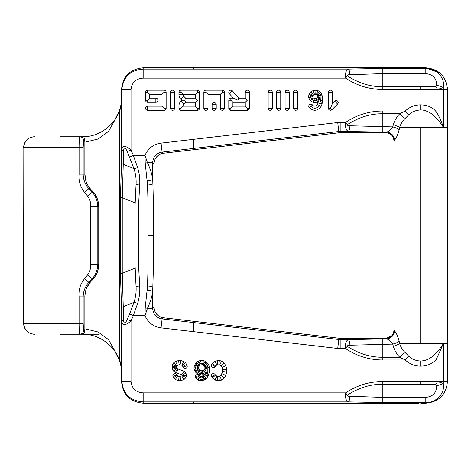 <?xml version="1.0" encoding="UTF-8"?>
<svg xmlns="http://www.w3.org/2000/svg" width="471" height="471" viewBox="0 0 471 471"><rect width="100%" height="100%" fill="white"/><g stroke="black" fill="none" stroke-linecap="round" stroke-linejoin="round"><path stroke-width="0.71" d="M200.051 380.715L198.203 380.132L196.342 378.961L195.636 377.96A2.131 2.131 0 0 1 196.148 374.987A2.131 2.131 0 0 1 199.115 375.499L200.705 376.453L203.113 375.805L204.126 376.871L207.74 371.743L202.618 373.68L200.675 373.68L198.309 372.785L196.89 371.442L195.453 368.711L195.93 365.914L196.854 364.165L198.309 362.794L200.675 361.899L203.072 361.899L205.003 362.811L207.364 365.496L208.688 364.878L209.283 367.115L209.283 372.066L208.264 375.899L206.104 378.961L202.395 380.715L200.051 380.715L200.269 379.279L198.815 378.819L198.203 380.132M208.688 364.878L205.827 361.61L203.395 360.462L200.41 360.462L197.532 361.551L195.695 363.282L194.611 365.331L194.011 367.027L194.011 368.952L195.795 372.39L197.532 374.033L200.41 375.116L203.861 374.751L203.113 375.805M212.315 377.966L211.573 376.735A2.067 2.067 0 0 1 212.286 373.903A2.067 2.067 0 0 1 215.117 374.61L216.831 376.288L219.751 376.288L221.111 375.204L222.624 371.501L221.976 367.421L221.111 365.973L219.751 364.884L216.831 364.884L215.117 366.568A2.067 2.067 0 0 1 212.286 367.274A2.067 2.067 0 0 1 211.573 364.442L212.315 363.212L214.953 361.098L219.345 360.527L221.629 361.098L224.267 363.212L225.797 365.761L226.751 369.099L226.751 372.078L225.797 375.416L224.267 377.966L221.629 380.079L219.345 380.65L214.953 380.079L212.315 377.966L215.471 375.204M176.896 374.987L177.567 375.982L179.186 376.517L181.729 375.982L182.271 375.387L181.712 374.775L176.437 372.891L173.764 371.278L171.986 367.727L172.58 364.477L173.764 362.705L175.536 361.522L178.515 360.527L180.782 360.527L183.761 361.522L185.533 362.705L187.117 365.684A2.067 2.067 0 0 1 185.815 368.298A2.067 2.067 0 0 1 183.201 366.991L181.93 365.266L179.186 364.66L176.737 365.679L176.119 367.056L177.49 368.799L183.978 371.201L185.851 373.073L186.622 375.387L185.851 377.701L183.961 379.591L180.782 380.65L178.515 380.65L175.336 379.591L173.446 377.701L172.975 376.294A2.067 2.067 0 0 1 174.282 373.68A2.067 2.067 0 0 1 176.896 374.987L172.975 376.294M120.435 197.661L122.242 197.661L122.242 273.339L123.249 306.603A5.434 2.296 178.6 0 0 121.524 308.211L120.435 273.339L120.435 197.661L121.524 162.789A5.434 2.296 -178.6 0 0 123.249 164.397L123.573 151.014C123.885 146.858 125.127 147.052 127.3 151.597L131.009 149.99C125.669 145.445 122.619 145.251 121.854 149.401L121.524 162.789L121.524 97.927C121.377 102.866 120.729 106.876 119.587 109.943C116.896 120.906 102.755 136.908 82.572 136.767L59.823 136.767M84.868 142.201L98.086 139.004L108.607 131.303L119.499 111.639C120.735 107.747 121.406 103.178 121.524 97.927L121.524 89.431C122.819 76.296 130.031 69.084 143.16 67.789L143.16 69.09C130.396 70.073 123.29 76.85 121.854 89.431L131.009 89.431C131.898 82.372 135.954 78.604 143.16 78.115L345.667 78.115C356.918 85.622 369.305 89.413 382.829 89.496L437.63 89.431M84.868 328.799L98.086 331.996L108.607 339.697L119.499 359.361C120.729 363.247 121.406 367.822 121.524 373.073C121.388 368.216 120.747 364.207 119.587 361.051C116.896 350.094 102.755 334.086 82.572 334.233L59.823 334.233M127.3 151.597L133.947 168.642C135.683 173.846 136.384 179.098 136.048 184.379A5.434 1.537 -175.6 0 0 139.699 185.038C140.075 179.239 139.392 173.458 137.65 167.7L133.358 155.448L145.033 155.448L145.198 163.119L147.529 185.038L139.699 185.038L138.568 204.997L138.568 266.003L139.699 285.962C140.075 291.761 139.392 297.537 137.65 303.3L133.358 315.552L145.033 315.552L145.198 307.881L147.529 285.962L148.077 266.003L148.077 235.5L153.434 235.5L153.434 266.003L152.681 291.649C151.903 297.024 150.155 302.582 147.441 308.322L152.681 308.322C153.028 314.34 156.172 317.866 162.106 318.908L193.475 322.564L193.475 331.655L337.725 348.475L345.667 348.617C356.918 356.123 369.305 359.915 382.829 359.997L405.26 359.997A22.449 22.449 0 0 0 420.697 366.15C427.332 366.032 432.555 363.724 436.37 359.232L443.341 343.7C439.054 350.206 431.407 360.898 420.697 360.974L420.697 366.15M127.3 319.397L129.649 313.998L133.358 315.552L131.009 321.01C125.669 325.555 122.619 325.749 121.854 321.593L121.524 308.211L121.524 381.569C122.807 394.716 130.02 401.928 143.16 403.211L143.16 401.91C130.396 400.927 123.29 394.15 121.854 381.569L121.854 321.593A5.434 2.302 178.6 0 1 123.573 319.986C123.885 324.142 125.127 323.948 127.3 319.397L131.009 321.01L131.009 381.569C131.898 388.622 135.954 392.396 143.16 392.879L345.667 392.879C356.918 385.378 369.305 381.587 382.829 381.498L437.63 381.569M145.198 307.881A5.434 0.436 -169.8 0 1 147.441 308.322L145.033 315.605L133.358 315.605L129.649 313.998L133.947 302.358C135.683 297.148 136.384 291.902 136.048 286.621L135.077 266.003L135.077 204.997L136.048 184.379M193.475 331.655L161.058 327.875L162.106 318.908L163.408 317.748C157.561 316.624 154.417 313.097 153.982 307.163L153.982 163.837C154.441 157.92 157.579 154.388 163.408 153.252L163.366 153.258M419.06 403.211L143.16 403.211M85.192 334.233L79.876 334.233C79.387 333.586 79.116 329.977 79.075 323.412L79.075 296.842C78.451 290.018 80.3 283.936 84.621 278.596L87.812 274.593C90.073 271.42 90.956 267.975 90.45 264.26L90.45 206.74C90.956 202.972 90.079 199.527 87.812 196.407L84.621 192.398C80.264 186.91 78.41 180.829 79.075 174.158L79.075 147.588C79.116 141.023 79.387 137.414 79.876 136.767A3.733 3.721 -90 0 1 83.603 140.499L84.751 140.499L84.862 141.865L84.862 174.158C84.91 179.716 86.682 184.544 90.179 188.641L93.34 192.256C96.885 196.354 98.68 201.176 98.733 206.74L98.733 264.26L98.745 206.74L97.815 206.74C97.568 200.84 95.672 196.013 92.128 192.256L88.825 188.641C85.198 184.614 83.308 179.787 83.155 174.158L83.155 147.588L83.603 140.499M83.603 330.501L84.751 330.501L84.862 329.135L84.862 296.842C84.898 291.313 86.67 286.486 90.179 282.359L93.34 278.744C96.885 274.605 98.68 269.777 98.733 264.26C98.08 270.307 97.185 273.851 96.06 274.893L93.388 278.697L92.128 278.744L88.825 282.359C85.18 286.468 83.29 291.296 83.155 296.842L83.155 323.412L83.603 330.501A3.733 3.721 90 0 1 79.876 334.233M85.404 334.233L98.845 334.233M338.92 338.219L340.174 338.29L338.92 338.219L338.773 339.509L193.475 322.564L193.475 321.257L338.92 338.219L163.366 317.742M153.982 307.015C154.541 313.115 157.697 316.695 163.449 317.754M419.019 403.211L193.475 403.211L193.475 401.91L348.481 401.91C346.038 400.962 345.102 397.954 345.667 392.879L347.221 395.175C347.51 396.023 348.428 396.388 349.971 396.27L382.829 397.389L425.808 397.389C433.185 396.529 436.752 392.602 436.505 385.614A8.101 2.744 -8.3 0 0 443.282 383.453C445.336 393.091 436.382 402.911 425.808 402.593L382.829 402.593L348.481 401.91A8.101 1.637 92.1 0 0 349.971 396.27M90.45 206.74L97.815 206.74L97.815 264.26C97.532 270.16 95.637 274.987 92.128 278.744L87.812 274.593M83.467 333.327L82.572 334.233M119.587 109.943L119.587 361.051M93.423 278.644L90.179 282.359L88.825 282.359L84.621 278.596M90.261 282.264L87.011 287.204C85.934 288.894 85.222 292.108 84.868 296.842L79.075 296.842M84.868 329.158L84.862 329.176C84.35 331.154 86.24 332.132 81.03 334.233M153.982 307.163L152.681 308.322L152.681 291.649A5.434 1.319 -177.5 0 0 147.329 290.324M145.033 315.552L145.033 315.605A20.536 19.988 138.3 0 0 161.058 327.875M123.249 306.603L123.573 319.986M138.604 267.975L135.112 268.129L122.242 273.339L120.435 273.339M121.524 308.305A5.434 2.302 178.6 0 1 123.249 306.692L133.947 302.358A5.434 0.642 17.4 0 1 137.65 303.3M180.917 99.299L181.841 100.223L180.917 101.147A6.765 6.765 0 0 0 178.939 105.934L178.939 108.218A2.067 2.067 0 0 0 180.999 110.285L197.461 110.285A2.067 2.067 0 0 0 199.527 108.218L199.527 92.228A2.067 2.067 0 0 0 197.461 90.161L180.999 90.161A2.067 2.067 0 0 0 178.939 92.228L178.939 94.512A6.765 6.765 0 0 0 180.917 99.299L183.837 96.378A2.638 2.638 0 0 1 183.066 94.512L180.999 92.228L178.939 92.228M276.618 108.218A2.067 2.067 0 0 0 278.679 110.285A2.067 2.067 0 0 0 280.745 108.218L280.745 92.228A2.067 2.067 0 0 0 278.679 90.161A2.067 2.067 0 0 0 276.618 92.228L276.618 108.218L280.745 108.218M317.86 90.573L315.964 90.191L313.362 90.467L310.948 91.674L308.976 94.171L308.546 97.373L310.171 100.635L313.362 102.513L318.166 102.183A8.572 8.572 0 0 1 318.019 102.961A6.535 6.535 0 0 1 317.448 104.48C316.1 106.352 314.51 106.634 312.685 105.333A8.466 8.466 0 0 1 312.603 105.198A2.067 2.067 0 0 0 309.777 104.468A2.067 2.067 0 0 0 309.047 107.294A12.593 12.593 0 0 0 309.17 107.5C313.468 111.497 317.448 111.132 321.104 106.399A10.668 10.668 0 0 0 322.034 103.914A12.699 12.699 0 0 0 322.311 102.313A21.637 21.637 0 0 0 322.417 100.812L322.158 95.748L321.669 94.088L319.532 91.468L317.86 90.573L316.453 94.453L317.919 95.819L317.707 97.503L316.294 98.486L314.463 98.533L313.168 97.791L312.626 96.743L313.492 94.924L314.457 94.453L316.453 94.453M332.538 92.228A2.067 2.067 0 0 0 330.471 90.161A2.067 2.067 0 0 0 328.411 92.228L328.411 108.218A2.067 2.067 0 0 0 331.931 109.678L337.589 104.026A2.067 2.067 0 0 0 337.589 101.106A2.067 2.067 0 0 0 334.669 101.106L332.538 103.231L332.538 92.228L328.411 92.228M174.6 92.228A2.067 2.067 0 0 0 172.533 90.161A2.067 2.067 0 0 0 170.473 92.228L170.473 108.218A2.067 2.067 0 0 0 172.533 110.285A2.067 2.067 0 0 0 174.6 108.218L174.6 92.228L170.473 92.228M297.678 92.228A2.067 2.067 0 0 0 295.611 90.161A2.067 2.067 0 0 0 293.545 92.228L293.545 108.218A2.067 2.067 0 0 0 295.611 110.285A2.067 2.067 0 0 0 297.678 108.218L297.678 92.228L293.545 92.228M272.279 92.228A2.067 2.067 0 0 0 270.219 90.161A2.067 2.067 0 0 0 268.152 92.228L268.152 108.218A2.067 2.067 0 0 0 270.219 110.285A2.067 2.067 0 0 0 272.279 108.218L272.279 92.228L268.152 92.228M222.389 90.161L205.927 90.161A2.067 2.067 0 0 0 203.861 92.228L203.861 108.218A2.067 2.067 0 0 0 205.927 110.285A2.067 2.067 0 0 0 207.988 108.218L207.988 94.294L220.322 94.294L220.322 108.218A2.067 2.067 0 0 0 222.389 110.285A2.067 2.067 0 0 0 224.449 108.218L224.449 92.228A2.067 2.067 0 0 0 222.389 90.161L222.389 92.228L220.322 94.294M289.212 92.228A2.067 2.067 0 0 0 287.145 90.161A2.067 2.067 0 0 0 285.085 92.228L285.085 108.218A2.067 2.067 0 0 0 287.145 110.285A2.067 2.067 0 0 0 289.212 108.218L289.212 92.228L285.085 92.228M238.838 98.156L232.403 90.862A2.067 2.067 0 0 0 229.489 90.679A2.067 2.067 0 0 0 229.306 93.594L233.333 98.156L230.855 98.156A2.067 2.067 0 0 0 228.788 100.223L228.788 108.218A2.067 2.067 0 0 0 230.855 110.285L247.31 110.285A2.067 2.067 0 0 0 249.377 108.218L249.377 92.228A2.067 2.067 0 0 0 247.31 90.161A2.067 2.067 0 0 0 245.25 92.228L245.25 98.156L238.838 98.156L237.902 100.223L233.333 98.156M149.672 94.294L162.006 94.294L162.006 106.152L147.611 106.152A2.067 2.067 0 0 0 145.545 108.218A2.067 2.067 0 0 0 147.611 110.285L164.067 110.285A2.067 2.067 0 0 0 166.133 108.218L166.133 92.228A2.067 2.067 0 0 0 164.067 90.161L147.611 90.161A2.067 2.067 0 0 0 145.545 92.228L145.545 100.223A2.067 2.067 0 0 0 147.611 102.289L155.842 102.289A2.067 2.067 0 0 0 157.903 100.223A2.067 2.067 0 0 0 155.842 98.156L149.672 98.156L149.672 94.294L147.611 92.228L145.545 92.228M216.218 104.674A2.067 2.067 0 0 0 214.158 102.607A2.067 2.067 0 0 0 212.091 104.674L212.091 108.218A2.067 2.067 0 0 0 214.158 110.285A2.067 2.067 0 0 0 216.218 108.218L216.218 104.674L212.091 104.674M153.982 235.5L153.434 235.5L153.434 204.997L152.881 183.496A5.434 1.543 177 0 1 147.529 185.038L148.077 204.997L148.077 235.5M152.881 183.496L152.681 179.351C151.903 173.976 150.155 168.418 147.441 162.678L152.681 162.678C153.028 156.66 156.172 153.134 162.106 152.092L193.475 148.436L193.475 139.345L161.058 143.125L162.106 152.092L163.408 153.252L193.487 149.743M145.198 163.119A5.434 0.436 169.8 0 0 147.441 162.678L145.033 155.395L133.358 155.395L131.009 149.99L131.009 89.431M143.16 78.115L143.16 69.09L193.475 69.09L193.475 67.789L420.697 67.789L143.16 67.789M153.982 163.985C154.429 158.009 157.585 154.429 163.449 153.246M153.982 163.979L152.681 162.678L152.681 179.351A5.434 1.319 177.5 0 1 147.329 180.676M349.971 74.73A8.101 1.637 -92.1 0 0 348.481 69.09C346.038 70.038 345.102 73.046 345.667 78.115L347.221 75.825C347.51 74.971 348.428 74.612 349.971 74.73L382.829 73.611L425.808 73.611C433.185 74.471 436.752 78.398 436.505 85.386A8.101 2.744 8.3 0 1 443.282 87.547L443.341 89.431L447.45 89.431L447.45 381.569L443.341 381.569L443.282 383.453L437.653 381.569L443.341 381.569L443.341 343.7L420.697 343.7L420.697 127.3L399.696 127.3L399.178 129.66C397.771 134.924 396.223 138.392 394.527 140.075L393.944 140.723C393.497 135.848 390.836 133.175 385.961 132.71C390.836 133.175 393.497 135.848 393.944 140.723L393.944 330.277C393.556 335.169 390.901 337.842 385.961 338.29L386.685 338.902C388.657 339.538 390.671 341.275 392.732 344.113L393.409 346.473A28.319 26.612 0 0 0 399.72 357.23L405.26 359.997L408.816 356.241L404.554 351.978A21.796 20.483 180 0 1 399.696 343.7L399.178 341.34C397.771 336.076 396.223 332.608 394.527 330.925L393.939 330.512M93.423 192.356L92.128 192.256L87.812 196.407M90.261 188.736L88.825 188.641L84.621 192.398M84.868 141.842L84.862 141.818C84.35 139.846 86.24 138.868 81.03 136.767M145.033 155.448L145.033 155.395A20.536 19.988 -138.3 0 1 161.058 143.125M138.604 203.025L135.112 202.871L122.242 197.661L123.249 164.397M123.573 151.014A5.434 2.302 -178.6 0 1 121.854 149.401L121.854 89.431L121.524 89.431M129.649 157.002L133.358 155.395L129.649 157.002M121.524 162.695A5.434 2.302 -178.6 0 0 123.249 164.308L133.947 168.642A5.434 0.642 -17.4 0 0 137.65 167.7M281.328 139.498L333.291 133.44M336.953 133.01L338.537 132.828M420.697 403.211L425.808 403.211C438.954 401.928 446.167 394.716 447.45 381.569M420.697 67.789L425.808 67.789C438.954 69.072 446.167 76.284 447.45 89.431M423.453 67.789L425.808 67.789L440.032 73.117M442.098 75.183L444.971 79.375M445.637 80.753L447.391 87.841M447.45 358.137L447.45 374.845M447.45 379.055L447.45 380.968M404.554 351.978A8.101 2.055 -44 0 1 399.72 357.23L382.829 357.23C370.771 357.407 358.902 353.774 347.221 346.32C347.51 345.478 348.428 345.113 349.971 345.231A8.101 1.637 -92.1 0 0 348.481 339.591L340.174 339.591L340.174 338.29L385.961 338.29L391.737 335.841M393.944 235.5L393.944 140.723M339.338 132.74L338.92 132.781L338.773 131.491L193.475 148.436L193.475 149.743L338.92 132.781L385.961 132.71L386.685 132.098C388.657 131.462 390.671 129.725 392.732 126.887L393.409 124.527A28.319 26.612 0 0 1 399.72 113.77L405.26 110.997A22.449 22.449 0 0 1 420.697 104.85C428.339 105.098 433.82 107.859 437.147 113.134C439.743 117.603 441.804 122.325 443.341 127.3C441.239 123.573 438.242 119.94 434.362 116.396C431.942 112.863 423.853 109.437 420.697 110.026L420.697 104.85M339.603 132.722L340.215 132.71M343.43 132.71L346.98 132.71M360.262 132.71L385.961 132.71M393.944 284.019L393.944 311.084M393.944 323.96L393.944 327.422M425.808 67.789L425.808 68.401L382.829 68.401L348.481 69.09L193.475 69.09M436.505 85.386L435.899 86.658L437.653 89.431L443.282 87.547C445.336 77.909 436.382 68.089 425.808 68.401L425.808 73.611M404.554 119.022A8.101 2.055 44 0 0 399.72 113.77L382.829 113.77C370.771 113.593 358.902 117.226 347.221 124.674C347.51 125.521 348.428 125.887 349.971 125.769A8.101 1.637 92.1 0 1 348.481 131.409C346.038 130.455 345.102 127.447 345.667 122.378C356.918 114.877 369.305 111.085 382.829 110.997L405.26 110.997L408.816 114.759L404.554 119.022A21.796 20.483 180 0 0 399.696 127.3L393.409 124.527M349.971 125.769L392.732 126.887A8.101 2.679 15.5 0 1 399.178 129.66M347.221 124.674L345.667 122.378L340.174 122.378L340.174 131.409L338.773 131.491L337.725 122.525L340.174 122.378M435.899 86.658L382.829 86.729C370.771 86.905 358.902 83.273 347.221 75.825M394.527 140.075A8.101 7.724 56 0 0 386.685 132.098L340.174 131.409L340.174 132.71M425.808 403.211L425.808 397.389M394.527 330.925A8.101 7.724 -56 0 1 386.685 338.902L348.481 339.591C346.038 340.545 345.102 343.553 345.667 348.617L347.221 346.32M349.971 345.231L392.732 344.113A8.101 2.679 -15.5 0 0 399.178 341.34M436.505 385.614L435.899 384.342L382.829 384.271C370.771 384.095 358.902 387.727 347.221 395.175M420.697 343.7L399.696 343.7L393.409 346.473M149.672 98.156L147.611 100.223L147.611 102.289M164.067 110.285L164.067 108.218L162.006 106.152M162.006 94.294L164.067 92.228L164.067 90.161M245.25 98.156L247.31 100.223L245.25 102.289L245.25 106.152L247.31 108.218L247.31 110.285M230.855 98.156L230.855 100.223L232.915 102.289L245.25 102.289M230.855 110.285L230.855 108.218L232.915 106.152L232.915 102.289M245.25 106.152L232.915 106.152M207.988 94.294L205.927 92.228L205.927 90.161M328.411 108.218L330.471 108.218L332.538 103.231M318.166 102.183L319.862 97.891A10.639 10.639 0 0 1 320.256 102.095A19.57 19.57 0 0 0 320.351 100.735L320.115 96.031L319.356 98.751L319.862 97.891M181.841 100.223L184.762 100.223L185.615 98.156L183.837 96.378M178.939 108.218L180.999 108.218L183.066 105.934A2.638 2.638 0 0 1 183.837 104.067L185.615 102.289L184.762 100.223M183.066 94.294L195.394 94.294L197.461 92.228L197.461 90.161M185.615 102.289L195.394 102.289L197.461 100.223L195.394 98.156L185.615 98.156M195.394 102.289L195.394 106.152L197.461 108.218L199.527 108.218M195.394 94.294L195.394 98.156M195.394 106.152L183.066 106.152M204.814 368.799L203.454 370.341L201.188 370.854L199.839 370.341L198.273 368.222L198.526 367.05L199.839 365.237L202.436 364.725L204.261 365.996L205.015 367.668L204.814 368.799L206.104 369.47L206.457 367.48L206.086 366.091L204.214 363.971L202.76 363.288L200.929 363.288L199.056 363.995L197.973 365.019L199.133 365.902M199.839 365.237L199.056 363.995M201.188 364.725L200.929 363.288M197.973 365.019L197.202 366.467L198.526 367.05M202.436 364.725L202.76 363.288M197.202 366.467L196.837 367.51L198.273 367.757M203.39 365.178L204.214 363.971M196.837 367.51L196.837 368.469L198.273 368.222M204.261 365.996L205.356 365.049M196.837 368.469L197.19 369.47L198.479 368.799M204.761 366.709L206.086 366.091M197.19 369.47L197.938 370.53L199.033 369.582M205.015 367.668L206.457 367.48M197.938 370.53L199.056 371.59L199.839 370.341M205.015 368.222L206.457 368.469M199.056 371.59L200.929 372.296L201.188 370.854M200.929 372.296L202.365 372.296L202.106 370.854M204.261 369.582L205.356 370.53L206.104 369.47M202.365 372.296L204.237 371.59L203.454 370.341M207.499 363.188L206.404 364.136M207.364 365.496L207.841 367.298L209.283 367.115M205.827 361.61L205.003 362.811M207.841 367.298L207.841 371.878L209.283 372.066M203.395 360.462L203.072 361.899M207.841 371.878L206.94 375.281L208.264 375.899M200.41 360.462L200.675 361.899M206.94 375.281L205.097 377.895L206.104 378.961M197.532 361.551L198.309 362.794M205.097 377.895L203.631 378.819L204.243 380.132M195.695 363.282L196.854 364.165M203.631 378.819L202.177 379.279L202.395 380.715M194.611 365.331L195.93 365.914M194.011 367.027L195.453 367.274M194.011 368.952L195.453 368.711M198.815 378.819L197.349 377.895L196.342 378.961M194.653 370.777L195.948 370.112M195.795 372.39L196.89 371.442M197.532 374.033L198.309 372.785M197.349 377.895L196.807 377.13A0.695 0.695 0 0 1 196.978 376.164A0.695 0.695 0 0 1 197.944 376.329L198.326 376.871L199.333 375.805M200.41 375.116L200.675 373.68M198.326 376.871L199.398 377.548L200.01 376.235M202.883 375.116L202.618 373.68M199.398 377.548L200.481 377.889L200.705 376.453M203.861 374.751L207.74 371.743M200.481 377.889L201.965 377.889L201.741 376.453M201.965 377.889L203.048 377.548L202.436 376.235M214.953 380.079L216.831 376.288M217.237 380.65L217.743 376.517M219.345 380.65L218.838 376.517M221.629 380.079L219.751 376.288M224.267 377.966L221.111 375.204M225.797 375.416L221.976 373.756M226.751 372.078L222.624 371.501M226.751 369.099L222.624 369.676M225.797 365.761L221.976 367.421M224.267 363.212L221.111 365.973M221.629 361.098L219.751 364.884M219.345 360.527L218.838 364.66M217.237 360.527L217.743 364.66M214.953 361.098L216.831 364.884M212.315 363.212L215.471 365.973M173.446 377.701L177.055 375.469M175.336 379.591L177.567 375.982M178.515 380.65L179.186 376.517M180.782 380.65L180.11 376.517M183.961 379.591L181.729 375.982M185.851 377.701L182.242 375.469M186.622 375.387L182.271 375.387M185.851 373.073L182.242 375.299M183.978 371.201L181.712 374.775M178.062 369.087L176.437 372.891M177.49 368.799L175.412 372.378M176.737 368.298L173.764 371.278M176.325 367.674L172.58 369.505M176.119 367.056L171.986 367.727M176.119 366.927L171.986 366.255M176.325 366.308L172.58 364.477M176.737 365.679L173.764 362.705M177.367 365.266L175.536 361.522M179.186 364.66L178.515 360.527M180.11 364.66L180.782 360.527M181.93 365.266L183.761 361.522M183.201 366.991L187.117 365.684M186.716 364.477L182.972 366.308M182.56 365.679L185.533 362.705M447.45 127.3L420.697 127.3M135.077 204.997L153.434 204.997M135.077 266.003L153.434 266.003M152.881 287.504A5.434 1.543 -177 0 0 147.529 285.962L139.699 285.962A5.434 1.537 175.6 0 0 136.048 286.621M121.524 381.569L131.009 381.569M34.601 136.767A10.821 10.78 90 0 0 23.821 147.588L23.55 323.412L23.821 147.588L83.155 147.588M34.601 334.233A10.821 10.78 -90 0 1 23.821 323.412L83.155 323.412M193.475 401.91L143.16 401.91L143.16 392.879M90.45 264.26L98.733 264.26M193.475 139.345L337.725 122.525M84.868 141.853L84.868 174.158L79.075 174.158M337.725 348.475L338.773 339.509L340.174 339.591L340.174 348.617M443.341 127.3L443.341 89.431L437.641 89.431M382.829 110.997L382.829 132.098M382.829 89.496L382.829 68.401M420.697 86.729L420.697 89.496M420.697 110.026A17.274 17.274 0 0 0 408.816 114.759M443.341 343.7L447.45 343.7M382.829 359.997L382.829 338.902M382.829 381.498L382.829 402.593M435.899 384.342L437.647 381.569M420.697 384.271L420.697 381.498M420.697 360.974A17.274 17.274 0 0 1 408.816 356.241M155.842 102.289L155.842 98.156M147.611 100.223L145.545 100.223M147.611 110.285L147.611 106.152M147.611 92.228L147.611 90.161M166.133 92.228L164.067 92.228M166.133 108.218L164.067 108.218M212.091 108.218L216.218 108.218M229.306 93.594L232.403 90.862M245.25 92.228L249.377 92.228M249.377 108.218L247.31 108.218M228.788 100.223L230.855 100.223M230.855 108.218L228.788 108.218M285.085 108.218L289.212 108.218M222.389 92.228L224.449 92.228M203.861 92.228L205.927 92.228M203.861 108.218L207.988 108.218M224.449 108.218L220.322 108.218M268.152 108.218L272.279 108.218M293.545 108.218L297.678 108.218M170.473 108.218L174.6 108.218M331.931 109.678L330.471 108.218M337.589 104.026L334.669 101.106M315.747 94.312L315.964 90.191M314.457 94.453L313.362 90.467M317.06 94.777L319.532 91.468M310.948 91.674L313.492 94.924M317.572 95.266L320.775 92.657M312.22 93.299L310.866 95.007L312.756 95.843M317.919 95.819L321.669 94.088M308.976 94.171L310.866 95.007L310.589 97.061L312.626 96.743M318.019 96.084L321.97 94.883M308.546 97.373L310.589 97.061L311.672 99.21L313.168 97.791M318.072 96.314L322.158 95.748M319.815 97.968L317.919 97.15M310.171 100.635L311.672 99.21L313.91 100.523L314.463 98.533M313.362 102.513L313.91 100.523L316.965 100.435L319.356 98.751L317.707 97.503M317.631 102.39L316.294 98.486M320.351 100.735L322.417 100.812M322.311 102.313L320.256 102.095M318.019 102.961L322.034 103.914M317.448 104.48L321.104 106.399M312.685 105.333L310.925 106.417C313.986 109.072 316.771 108.748 319.279 105.439M310.925 106.417L309.17 107.5M312.603 105.198L309.047 107.294M280.745 92.228L276.618 92.228M183.066 94.512L178.939 94.512M180.917 101.147L183.837 104.067M180.999 92.228L180.999 90.161M178.939 105.934L183.066 105.934M197.461 92.228L199.527 92.228M197.461 110.285L197.461 108.218M180.999 110.285L180.999 108.218M204.237 371.59L205.356 370.53M202.177 379.279L200.269 379.279M203.048 377.548L204.126 376.871M196.807 377.13L195.636 377.96M197.944 376.329L199.115 375.499M211.573 376.735L215.117 374.61M211.573 364.442L215.117 366.568M23.55 323.412C24.192 329.983 27.795 333.592 34.371 334.233M115.189 351.89L119.057 359.556M84.868 329.147L84.868 296.842M23.55 147.588C24.192 141.017 27.795 137.408 34.371 136.767M119.057 111.444L115.189 119.11M84.868 174.158L86.211 181.877C86.546 183.425 87.883 185.692 90.226 188.683L93.388 192.303C96.69 195.801 98.474 200.617 98.745 206.74"/></g></svg>
